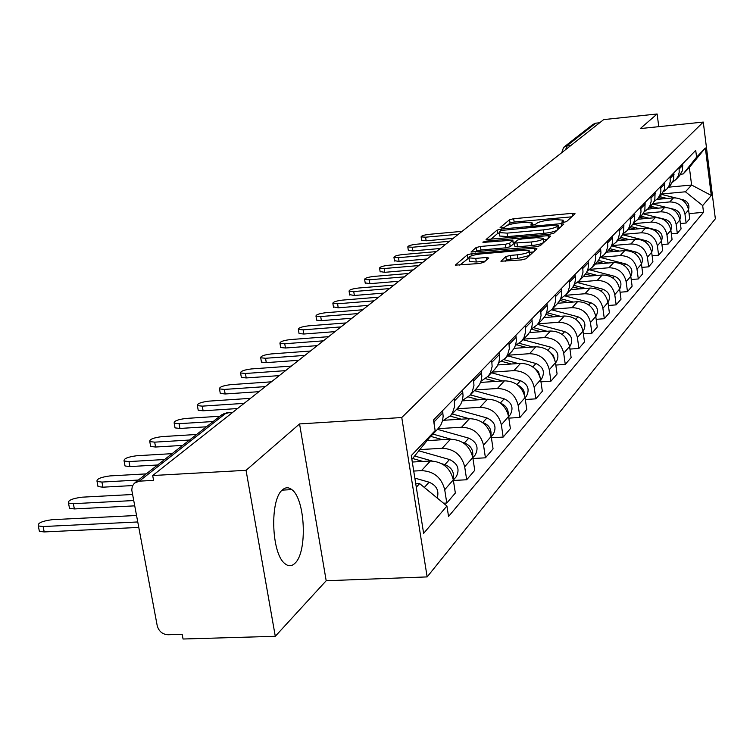 <?xml version="1.0" encoding="UTF-8"?>
<svg xmlns="http://www.w3.org/2000/svg" width="753" height="753" viewBox="0 0 753 753"><rect width="100%" height="100%" fill="white"/><g stroke="black" fill="none" stroke-linecap="round" stroke-linejoin="round"><path stroke-width="1.13" d="M563.592 222.323L566.52 221.589L575.057 213.739L572.544 213.315L513.678 218.709L509.555 219.735L500.105 227.594L501.771 227.914L504.708 227.18L505.941 226.145C508.303 224.648 512.746 223.528 519.278 222.813L524.201 222.361L532.211 222.907L530.771 225.015L532.54 225.128L535.468 224.394L536.644 223.368C538.941 221.862 543.374 220.751 549.954 220.027L554.923 219.575L563.131 220.14L561.785 222.201L563.592 222.323M295.054 563.169C307.638 551.874 305.257 498.91 291.816 489.619C288.587 487.078 285.453 487.182 282.394 489.911C269.715 499.625 271.334 553.257 284.69 563.46C288.286 566.567 291.74 566.463 295.054 563.169M505.15 261.31L506.383 260.209L510.854 259.051L517.81 258.458L517.283 254.815L510.327 255.418L505.847 256.566L500.905 261.235L521.556 259.907L526.074 258.74L536.936 248.754L534.338 248.236L471.811 253.667L467.378 254.796L455.283 265.15L479.284 263.512L483.812 262.345L488.81 258.034L486.297 257.488L475.745 258.392L468.921 257.884L459.782 265.178M517.283 254.815C525.33 253.817 529.359 252.509 529.368 250.881L522.281 250.325L481.035 253.902C472.931 254.919 468.893 256.246 468.921 257.884L469.467 261.479L476.282 262.006L475.745 258.392M401.763 417.529L299.562 423.93L246.052 470.314L152.68 475.529L603.661 119.605L657.124 113.985L640.295 128.575L703.274 122.071L401.763 417.529L427.149 576.911L715.35 218.784L703.274 122.071M549.615 234.268L553.897 233.185L563.79 224.093L561.249 223.641L501.291 229.053L497.084 230.107L486.052 239.52L549.615 234.268M550.678 236.141L540.315 245.657L535.92 246.786L471.03 252.029L476.065 247.577L480.433 246.466L505.348 244.283L509.696 243.172L512.849 240.179L484.546 242.278L482.805 242.146L485.883 241.167L548.099 235.651L550.678 236.141M246.052 470.314L275.287 636.294L183.054 639.015L182.188 634.327L168.051 634.76C162.432 634.355 158.817 631.334 157.208 625.677L131.756 489.968L132.34 486.146L134.429 483.125L139.296 481.158L153.584 480.376L152.68 475.529M275.287 636.294L326.19 580.742L427.149 576.911M564.072 146.986L592.903 124.424L595.764 123.172L566.595 146.054L565.814 149.471M599.652 122.767L595.764 123.172M658.771 126.664L657.124 113.985M678.914 176.4L682.463 170.63L682.707 163.74M652.889 203.489L669.737 201.936C678.029 202.002 683.103 206.068 684.966 214.134L688.6 209.965C686.755 201.964 681.719 197.926 673.493 197.87L656.983 199.394M688.6 209.965L689.72 218.794L686.105 223.029L680.383 223.537M679.008 167.543L679.225 172.164L678.237 175.967L676.166 179.28L672.721 182.122M684.966 214.134L686.105 223.029M670.019 185.727L673.624 179.845L673.869 172.832M671.337 233.844L677.305 233.326L681.07 228.921L679.912 219.932C678.029 211.772 672.89 207.659 664.513 207.593L647.702 209.118M670.019 176.786L670.245 181.492L669.238 185.37L667.139 188.739L663.544 191.686M643.269 213.391L660.607 211.819C669.05 211.894 674.227 216.036 676.138 224.262L677.305 233.326M660.758 195.422L664.428 189.445L664.664 182.292M661.934 244.574L668.146 244.038L672.062 239.454L670.885 230.296C668.946 221.975 663.713 217.777 655.176 217.692L638.026 219.236M660.663 186.405L660.899 191.206L659.873 195.149L657.736 198.585L653.999 201.625M633.207 223.697L651.11 222.097C659.713 222.182 664.993 226.418 666.951 234.804L668.146 244.038M651.119 205.522L653.557 202.453L654.846 199.432L655.091 192.137M652.126 255.738L658.611 255.192L662.696 250.42L661.473 241.082C659.496 232.602 654.15 228.319 645.453 228.215L627.983 229.759M650.912 196.429L651.157 201.324L650.121 205.343L647.947 208.845L644.05 211.988M622.665 234.428L641.217 232.799C649.99 232.903 655.374 237.233 657.378 245.779L658.611 255.192M641.067 216.045L643.551 212.92L644.869 209.842L645.105 202.406M641.895 267.39L648.672 266.826L652.926 261.846L651.674 252.321C649.641 243.671 644.192 239.294 635.325 239.181L617.516 240.734M640.747 206.877L641.01 211.875L639.946 215.97L637.744 219.537L633.668 222.784M611.973 245.591L630.91 243.963C639.852 244.076 645.349 248.499 647.401 257.225L648.672 266.826M630.59 227.029L633.122 223.839L634.459 220.695L634.685 213.118M631.221 279.532L638.299 278.958L642.742 273.763L641.452 264.049C639.372 255.22 633.81 250.749 624.755 250.617L606.598 252.17M630.148 217.786L630.412 222.879L629.339 227.058L627.089 230.691L622.835 234.061M601.327 257.197L620.152 255.606C629.282 255.738 634.892 260.256 637 269.16L638.299 278.958M619.653 238.485L622.232 235.237L623.588 232.037L623.813 224.29M620.067 292.211L627.475 291.627L632.115 286.196L630.788 276.285C628.651 267.277 622.966 262.693 613.733 262.552L595.199 264.105M619.07 229.176L619.352 234.371L618.26 238.635L615.973 242.344L611.521 245.836M590.032 269.329L608.923 267.757C618.232 267.917 623.973 272.539 626.129 281.622L627.475 291.627M608.226 250.457L610.852 247.144L612.236 243.878L612.453 235.981M608.396 305.473L616.161 304.871L621.009 299.195L619.634 289.067C617.451 279.871 611.634 275.184 602.212 275.014L583.302 276.567M607.492 241.082L607.784 246.391L606.306 251.558L604.339 254.523L599.68 258.138M578.078 282.017L597.176 280.464C606.692 280.643 612.556 285.368 614.768 294.649L616.161 304.871M596.272 262.985L598.946 259.606L600.357 256.274L600.932 252.66L600.565 248.198M596.178 319.338L604.32 318.717L609.393 312.787L607.982 302.442C605.732 293.039 599.793 288.248 590.164 288.06L570.859 289.604M595.369 253.535L595.679 258.966L594.559 263.418L592.178 267.277L587.293 271.024M565.456 295.298L584.902 293.755C594.616 293.952 600.612 298.79 602.889 308.288L604.32 318.717M583.754 276.097L586.483 272.652L587.914 269.245L588.498 265.555L588.121 260.999M583.368 333.852L591.924 333.231L597.242 327.009L595.774 316.439C593.468 306.829 587.387 301.915 577.551 301.708L557.832 303.252M582.671 266.59L583.001 272.144L581.467 277.537L579.434 280.624L574.304 284.512M552.137 309.219L572.035 307.676C581.965 307.902 588.102 312.862 590.437 322.557L591.924 333.231M570.633 289.849L573.419 286.319L574.878 282.846L575.471 279.071L575.076 274.412M569.936 349.081L578.925 348.441L584.497 341.918L582.991 331.104C580.61 321.277 574.388 316.251 564.336 316.015L544.099 317.559M569.362 280.285L569.701 285.961L568.148 291.467L566.068 294.63L560.674 298.668M538.216 323.809L558.547 322.275C568.703 322.519 574.981 327.602 577.391 337.532L578.925 348.441M556.862 304.268L559.705 300.673L561.192 297.115L561.794 293.265L561.38 288.493M555.818 365.064L565.277 364.405L571.132 357.553L569.569 346.502C567.122 336.44 560.75 331.282 550.471 331.019L529.547 332.572M555.375 294.658L555.733 300.466L554.152 306.104L552.034 309.332L546.349 313.521M523.599 339.123L544.4 337.598C554.773 337.871 561.211 343.086 563.696 353.242L565.277 364.405M542.395 319.423L545.304 315.752L546.819 312.119L547.422 308.165L546.989 303.28M540.965 381.846L550.932 381.187L557.088 373.987L555.469 362.664C552.947 352.376 546.424 347.077 535.901 346.785L514.167 348.347M540.682 309.775L541.059 315.723L539.449 321.484L537.284 324.778L531.289 329.136L540.955 331.725M508.247 355.209L529.519 353.694C540.146 354.004 546.734 359.36 549.295 369.761L550.932 381.187M527.185 335.367L530.15 331.612L531.693 327.894L532.305 323.856L531.853 318.848M525.321 399.514L535.844 398.845L542.329 391.259L540.645 379.672C538.047 369.121 531.354 363.69 520.587 363.37L497.865 364.951M525.208 325.682L525.603 331.772L523.966 337.673L521.763 341.043L515.428 345.58M492.085 372.133L513.866 370.636C524.747 370.975 531.505 376.481 534.141 387.136L535.844 398.845M511.155 352.159L514.186 348.31L515.758 344.507L516.379 340.375L515.909 335.245M508.821 418.131L519.947 417.444L526.78 409.453L525.039 397.584C522.347 386.769 515.485 381.187 504.454 380.82L480.574 382.43M508.906 342.446L509.32 348.695L507.654 354.738L505.395 358.183L498.693 362.908M475.068 389.969L497.375 388.492C508.52 388.868 515.457 394.516 518.177 405.443L519.947 417.444M494.25 369.874L497.347 365.939L498.957 362.042L499.578 357.797L499.088 352.536M491.389 437.766L503.173 437.069L510.383 428.636L508.576 416.465C505.79 405.378 498.75 399.636 487.445 399.231L462.21 400.869M491.69 360.15L492.133 366.551L490.438 372.744L488.132 376.284L481.016 381.187M457.109 408.775L479.972 407.326C491.389 407.75 498.514 413.557 501.338 424.767L503.173 437.069M476.395 388.576L479.557 384.548L481.195 380.557L481.835 376.208L481.318 370.815M472.95 458.511L485.44 457.815L493.064 448.901L491.182 436.411C488.311 425.031 481.073 419.12 469.486 418.677L444.468 420.221M473.486 378.853L473.957 385.432L472.235 391.786L469.872 395.4L462.314 400.521M438.133 428.655L461.58 427.233C473.298 427.695 480.612 433.681 483.53 445.192L485.44 457.815M457.504 408.371L460.742 404.248L462.417 400.154L463.057 395.692L462.511 390.148M453.4 480.461L466.681 479.765L474.748 470.324L472.79 457.504C469.816 445.814 462.38 439.733 450.482 439.244L427.271 440.609M454.219 398.666L454.586 406.564L452.449 412.926L450.548 415.647L442.491 420.983M420.212 449.56L442.115 448.299C454.144 448.816 461.664 454.981 464.686 466.804L466.681 479.765M474.654 455.612L475.275 454.897C478.983 447.555 476.809 441.964 468.743 438.142L437.474 429.351L440.797 425.116L442.51 420.918L443.15 416.334L442.576 410.639M443.498 503.202L446.793 503.042L455.349 493.027L453.306 479.849C450.219 467.839 442.576 461.57 430.358 461.024L412.296 462.031M433.784 419.685L434.368 425.596M431.149 435.695L429.718 437.512M413.726 471.058L421.473 470.634C433.832 471.199 441.578 477.562 444.712 489.714L446.793 503.042M662.094 193.963L685.428 191.789L691.602 185.022L689.371 167.43L683.159 173.962L680.787 174.197M668.626 187.177L691.602 185.022L711.293 195.469L702.681 205.588L685.428 191.789M683.159 173.962L696.581 157.17L705.354 147.993L711.293 195.469M416.296 487.238L419.628 483.586L446.924 506.007L448.553 516.464L703.528 212.318L702.681 205.588M446.924 506.007L423.628 533.369L411.27 455.603L435.149 430.622L411.872 459.405M696.581 157.17L695.725 150.365L433.493 419.986L435.149 430.622M299.562 423.93L326.19 580.742M290.121 488.509L290.319 489.695M419.628 483.586L415.75 483.793M689.061 213.617L703.528 212.318M705.354 147.993L689.371 167.43M571.696 216.836L514.158 222.069L510.045 223.095L507.353 225.354M499.201 232.903L497.582 233.534L490.419 239.529M560.392 227.218L558.51 227.387M558.161 225.354L556.392 225.034L500.707 230.522L499.154 232.583L507.136 233.129L543.431 229.881C550.161 229.138 554.669 227.999 556.947 226.455L558.161 225.354L558.651 228.818M499.578 235.425L499.663 236.028L507.635 236.593L507.136 233.129M557.371 229.985C555.017 231.519 550.528 232.639 543.92 233.364L507.635 236.593M475.463 252.048L476.593 251.107L476.065 247.577M512.878 240.376L513.301 244.019L510.214 246.711L505.865 247.822L480.96 249.996L476.593 251.107M513.16 242.306L515.212 242.127M543.365 239.642L547.233 239.303M531.402 241.986C539.186 241.026 543.111 239.765 543.158 238.23L536.164 237.713L521.885 238.974L517.565 240.066L514.431 243.059L531.402 241.986L531.91 245.553C539.694 244.584 543.619 243.323 543.666 241.779L543.233 238.748M514.92 246.41L517.527 246.805L517.01 243.257M531.91 245.553L517.527 246.805M517.81 258.458L529.66 255.436M529.792 255.323L529.453 251.464M469.373 260.867L469.467 261.479M485.073 261.253L476.282 262.006M533.444 251.963L529.566 252.302M658.649 197.634L663.355 198.811M462.069 231.35L429.398 234.305C424.071 234.974 421.313 235.83 421.106 236.875L425.577 237.195L458.408 234.239M659.628 196.608L667.083 198.463M661.689 194.443L675.272 197.823M680.721 199.178L683.319 199.827C687.997 201.625 689.739 204.882 688.553 209.607M453.174 238.372L426.132 240.791L421.624 240.179M649.444 207.282L654.366 208.515M449.485 241.28L416.268 244.245C410.799 244.932 407.975 245.817 407.787 246.909L412.296 247.248L445.682 244.283M650.46 206.209L658.244 208.157M652.55 203.95L667.167 207.602M671.111 208.59L674.632 209.475C679.507 211.377 681.258 214.774 679.874 219.66M440.364 248.481L412.87 250.9L408.305 250.25M639.871 217.306L645.029 218.605M436.411 251.596L402.629 254.561C397.01 255.267 394.12 256.189 393.951 257.328L398.506 257.677L432.467 254.721M640.935 216.196L649.077 218.248M642.996 213.814L665.605 219.499C670.678 221.523 672.429 225.062 670.857 230.107M427.064 258.985L399.09 261.404L394.487 260.707M629.913 227.745L635.325 229.11M422.762 262.326L388.454 265.282C382.684 266.007 379.728 266.967 379.578 268.153L384.171 268.529L418.724 265.564M631.014 226.587L639.532 228.743M632.991 224.065L656.211 229.929C661.492 232.084 663.242 235.774 661.463 240.979M413.228 269.894L384.774 272.322L380.124 271.579M619.531 238.616L625.216 240.056M408.7 273.471L373.714 276.436C367.784 277.179 364.753 278.177 364.631 279.419L369.252 279.805L404.427 276.85M620.688 237.402L629.612 239.68M622.515 234.72L646.422 240.8C651.929 243.087 653.67 246.918 651.665 252.293L647.401 257.225M398.845 281.255L369.874 283.674L365.186 282.883M608.716 249.949L614.683 251.474M393.998 285.076L358.381 288.041C352.282 288.804 349.176 289.839 349.072 291.138L353.741 291.552L389.546 288.587M609.845 248.669L619.277 251.088M611.558 245.817L636.229 252.123C641.951 254.561 643.693 258.543 641.462 264.077L637 269.16M383.87 293.068L354.371 295.487L349.637 294.639M597.43 261.771L603.708 263.39M378.674 297.171L342.408 300.118C336.12 300.918 332.948 301.991 332.864 303.355L337.57 303.779L374.034 300.833M598.456 260.397L608.499 262.985M600.762 257.554L625.592 263.945C631.551 266.534 633.282 270.675 630.798 276.37M368.226 305.389L338.229 307.798L333.447 306.895M585.542 274.092L592.253 275.833M362.701 309.775L325.757 312.721C319.281 313.54 316.025 314.66 315.978 316.091L320.712 316.533L357.863 313.596M586.493 272.633L597.27 275.429M589.411 269.79L614.476 276.285C620.679 279.034 622.411 283.335 619.653 289.199M351.99 318.227L321.39 320.637L316.655 320.176L316.571 319.667M573.033 286.959L580.281 288.851M346.041 322.924L308.391 325.861C301.708 326.708 298.357 327.875 298.348 329.381L303.12 329.842L340.987 326.915M573.908 285.387L585.542 288.427M577.457 282.554L602.871 289.18C609.328 292.108 611.041 296.578 608 302.602M335 331.64L303.826 334.021L299.054 333.551L298.96 332.986M559.865 300.391L567.771 302.471M328.628 336.666L290.253 339.584C283.344 340.46 279.918 341.683 279.947 343.264L284.747 343.745L323.348 340.836M560.646 298.725L573.287 302.047M564.872 295.882L590.719 302.668C597.364 305.709 599.096 310.302 595.934 316.458L595.802 316.618M317.258 345.636L285.472 348.008L280.671 347.519L280.568 346.907M545.972 314.443L554.679 316.749M310.424 351.03L271.296 353.929C264.152 354.832 260.632 356.122 260.707 357.779L265.536 358.277L304.861 355.397M547.619 312.909L560.458 316.307M551.601 309.812L578.003 316.797C584.789 319.921 586.568 324.618 583.34 330.896L583.01 331.292L583.34 330.896M579.255 322.604L581.702 326.595M298.706 360.282L266.289 362.635L261.46 362.127L261.338 361.449M291.373 366.071L251.455 368.932C244.066 369.874 240.442 371.22 240.574 372.97L245.431 373.488L285.594 370.636M533.886 327.762L547.036 331.273M537.642 324.411L564.665 331.612C571.612 334.821 573.438 339.631 570.143 346.041L569.607 346.662L570.143 346.041M564.844 336.77L568.647 342.879M279.278 375.615L246.212 377.94L241.355 377.413L241.224 376.669M516.963 344.874L526.563 347.462M271.419 381.818L230.682 384.651C223.029 385.63 219.292 387.051 219.49 388.896L224.366 389.423L265.357 386.609M519.363 343.34L532.964 347.001M523.006 339.735L550.659 347.161C557.766 350.456 559.648 355.378 556.298 361.929L555.742 362.57M549.878 351.943L553.286 355.256L554.773 359.68M258.919 391.682L225.175 393.979L220.29 393.433L220.149 392.614M501.752 361.365L511.456 364M250.485 398.337L208.901 401.133C200.957 402.158 197.117 403.646 197.38 405.594L202.275 406.14L244.123 403.363M503.964 359.67L518.196 363.53M507.635 355.84L535.948 363.501C543.224 366.899 545.163 371.935 541.736 378.637L541.172 379.286M534.216 368.057L538.499 371.85L540.108 377.197M237.562 408.54L203.103 410.799L198.218 410.244L198.048 409.331M485.6 378.693L495.568 381.423M219.914 416.24L186.029 418.433C177.774 419.506 173.821 421.068 174.169 423.139L179.073 423.694L213.165 421.52M487.643 376.829L502.684 380.943M491.464 372.782L520.464 380.698C527.928 384.19 529.914 389.357 526.422 396.21L525.848 396.869M517.782 385.131C522.366 387.24 524.643 390.713 524.625 395.551M206.426 426.791L179.939 428.457L175.035 427.892L174.856 426.885M468.422 396.916L478.842 399.787M462.257 400.681L462.784 400.831M196.618 434.472L161.999 436.618C153.405 437.738 149.329 439.394 149.772 441.578L154.676 442.152L189.521 440.025M470.371 394.883L486.372 399.306M474.428 390.628L504.152 398.817C511.805 402.413 513.847 407.712 510.289 414.724L509.696 415.402M500.5 403.213C505.941 405.349 508.529 409.227 508.256 414.828M182.65 445.399L155.579 447.028L150.675 446.444L150.468 445.334M450.153 416.098L461.213 419.186M172.098 453.654L136.707 455.744C127.756 456.93 123.548 458.681 124.094 460.996L128.998 461.58L164.615 459.509M452.167 413.952L469.185 418.696M482.24 422.339L482.824 422.499C488.829 424.805 491.54 429.012 490.947 435.121M456.459 409.463L486.937 417.943C494.787 421.642 496.895 427.083 493.262 434.255L492.66 434.952M157.612 464.987L129.94 466.578L125.036 465.985L124.8 464.752M430.772 436.373L442.604 439.705M146.242 473.882L110.06 475.905C100.714 477.157 96.375 479.012 97.043 481.478L101.928 482.061L138.354 480.047M432.937 434.105L451.085 439.215M462.794 442.51L464.403 442.971C470.841 445.522 473.581 450.04 472.62 456.525M132.594 485.572L102.907 487.182L98.022 486.589L97.758 485.205M412.71 458.53L422.932 461.438M132.519 494.505L81.936 497.187C72.166 498.505 67.685 500.472 68.495 503.089L73.342 503.682L133.657 500.547M414.988 456.12L432.147 461.005M441.945 463.792L444.891 464.639C451.772 467.462 454.539 472.3 453.193 479.153M419.148 450.906L449.494 459.518C457.777 463.471 460.027 469.213 456.233 476.743L455.603 477.468M134.655 505.856L74.368 508.934L69.511 508.331L69.21 506.797M136.472 515.494L52.221 519.674C41.98 521.067 37.349 523.166 38.318 525.952L43.128 526.545L137.686 521.961M414.847 478.099L429.088 482.193C436.599 485.44 439.3 490.721 437.192 498.025M424.73 487.784L431.657 493.479M138.721 527.429L44.201 531.938L39.382 531.336L39.043 529.623M464.686 466.804L472.79 457.504M483.53 445.192L491.182 436.411M501.338 424.767L508.576 416.465M518.177 405.443L525.039 397.584M534.141 387.136L540.645 379.672M549.295 369.761L555.469 362.664M563.696 353.242L569.569 346.502M577.391 337.532L582.991 331.104M590.437 322.557L595.774 316.439M602.889 308.288L607.982 302.442M614.768 294.649L619.634 289.067M626.129 281.622L630.788 276.285M657.378 245.779L661.473 241.082M666.951 234.804L670.885 230.296M676.138 224.262L679.912 219.932M444.712 489.714L453.306 479.849M421.473 470.634L430.358 461.024M442.115 448.299L450.482 439.244M454.548 400.794L462.831 392.247M461.58 427.233L469.486 418.677M473.797 380.924L481.619 372.857M479.972 407.326L487.445 399.231M491.991 362.165L499.38 354.531M497.375 388.492L504.454 380.82M509.188 344.413L516.191 337.184M513.866 370.636L520.587 363.37M525.49 327.593L532.126 320.74M529.519 353.694L535.901 346.785M540.946 311.638L547.252 305.134M544.4 337.598L550.471 331.019M555.639 296.484L561.634 290.3M558.547 322.275L564.336 316.015M569.607 282.064L575.32 276.182M572.035 307.676L577.551 301.708M582.916 268.341L588.357 262.722M584.902 293.755L590.164 288.06M595.604 255.248L600.8 249.892M597.176 280.464L602.212 275.014M607.718 242.748L612.678 237.628M608.923 267.757L613.733 262.552M619.286 230.804L624.03 225.909M620.152 255.606L624.755 250.617M630.355 219.387L634.901 214.699M630.91 243.963L635.325 239.181M640.954 208.449L645.312 203.959M641.217 232.799L645.453 228.215M651.119 197.964L655.289 193.662M651.11 222.097L655.176 217.692M660.861 187.911L664.861 183.788M660.607 211.819L664.513 207.593M670.208 178.263L674.057 174.301M669.737 201.936L673.493 197.87M679.197 168.992L682.896 165.18M434.123 421.868L442.915 412.795M570.67 145.64L566.595 146.054L563.583 147.362L561.738 152.69M232.498 412.54L226.276 412.945L139.296 481.158M228.319 412.813L221.758 414.799L135.192 482.522M563.14 222.361L562.952 220.987M532.202 225.156L532.004 223.792M510.045 223.095L509.555 219.735M514.158 222.069L513.678 218.709M572.882 215.744L572.544 213.315M497.582 233.534L497.084 230.107M501.46 230.192L501.291 229.053M561.597 226.107L561.249 223.641M543.92 233.364L543.431 229.881M557.436 229.929L556.947 226.455M480.96 249.996L480.433 246.466M505.865 247.822L505.348 244.283M510.214 246.711L509.696 243.172M513.301 244.019L512.784 240.489M486.024 242.146L485.883 241.167M548.457 238.174L548.099 235.651M506.383 260.209L505.847 256.566M510.854 259.051L510.327 255.418M486.654 259.898L486.297 257.488M467.914 258.373L467.378 254.796M472.103 255.587L471.811 253.667M534.705 250.805L534.338 248.236M683.319 199.827L682.802 200.402M426.132 240.791L425.577 237.195M674.632 209.475L674.001 210.181M412.87 250.9L412.296 247.248M665.605 219.499L664.843 220.347M399.09 261.404L398.506 257.677M656.211 229.929L655.308 230.936M384.774 272.322L384.171 268.529M646.422 240.8L645.377 241.967M369.874 283.674L369.252 279.805M636.229 252.123L635.014 253.479M354.371 295.487L353.741 291.552M625.592 263.945L624.199 265.48M338.229 307.798L337.57 303.779M614.476 276.285L612.904 278.036M321.39 320.637L320.712 316.533M602.871 289.18L601.092 291.157M303.826 334.021L303.12 329.842M590.719 302.668L588.714 304.89M285.472 348.008L284.747 343.745M578.003 316.797L575.753 319.291M266.289 362.635L265.536 358.277M564.665 331.612L562.152 334.398M246.212 377.94L245.431 373.488M550.659 347.161L547.864 350.267M225.175 393.979L224.366 389.423M535.948 363.501L532.832 366.965M203.103 410.799L202.275 406.14M520.464 380.698L517.01 384.538M179.939 428.457L179.073 423.694M504.152 398.817L500.312 403.081M155.579 447.028L154.676 442.152M486.937 417.943L482.824 422.499M129.94 466.578L128.998 461.58M468.743 438.142L464.403 442.971M102.907 487.182L101.928 482.061M449.494 459.518L444.891 464.639M74.368 508.934L73.342 503.682M429.088 482.193L424.344 487.455M44.201 531.938L43.128 526.545M291.816 489.619L282.168 490.128M559.131 154.751L558.152 155.513M547.958 163.561L546.97 164.342M536.352 172.729L535.345 173.519M524.267 182.264L523.241 183.073M511.673 192.203L510.638 193.022M498.552 202.557L497.488 203.395M484.857 213.372L483.774 214.219M470.55 224.658L469.448 225.533M455.593 236.461L454.473 237.346M439.94 248.819L438.801 249.714M423.544 261.762L422.377 262.675M406.347 275.334L405.161 276.266M388.284 289.585L387.08 290.536M369.299 304.57L368.066 305.539M349.317 320.336L348.065 321.333M328.252 336.968L326.971 337.975M306.019 354.512L304.711 355.548M282.507 373.064L281.18 374.119M257.62 392.708L256.255 393.781M430.057 437.116L438.877 427.873M676.166 179.28L679.884 175.383M667.139 188.739L670.998 184.692M657.736 198.585L661.765 194.368M647.947 208.845L652.136 204.449M637.744 219.537L642.111 214.963M627.089 230.691L631.654 225.919M615.973 242.344L620.736 237.355M604.339 254.523L609.328 249.309M592.178 267.277L597.393 261.809M579.434 280.624L584.893 274.901M566.068 294.63L571.8 288.625M552.034 309.332L558.058 303.017M537.284 324.778L543.619 318.152M521.763 341.043L528.427 334.059M505.395 358.183L512.426 350.823M488.132 376.284L495.549 368.509M469.872 395.4L477.722 387.183M450.548 415.647L458.869 406.94M228.272 412.813L223.829 413.501M563.442 222.342L563.206 220.667M532.531 225.138L532.286 223.453M558.688 228.63L558.218 225.279M499.663 236.028L499.154 232.583M514.948 246.608L514.431 243.059M421.661 240.461L421.106 236.875M408.361 250.561L407.787 246.909M394.534 261.046L393.951 257.328M380.18 271.937L379.578 268.153M365.252 283.269L364.631 279.419M349.712 295.072L349.072 291.138M333.523 307.365L332.864 303.355M316.655 320.176L315.978 316.091M299.054 333.551L298.348 329.381M280.671 347.519L279.947 343.264M261.46 362.127L260.707 357.779M241.355 377.413L240.574 372.97M556.298 361.929L555.498 362.852M220.29 393.433L219.49 388.896M541.736 378.637L540.673 379.86M198.218 410.244L197.38 405.594M526.422 396.21L525.067 397.772M175.035 427.892L174.169 423.139M510.289 414.724L508.604 416.663M150.675 446.444L149.772 441.578M493.262 434.255L491.21 436.608M125.036 465.985L124.094 460.996M475.275 454.897L472.828 457.711M98.022 486.589L97.043 481.478M456.233 476.743L453.344 480.066M69.511 508.331L68.495 503.089M39.382 531.336L38.318 525.952"/></g></svg>
